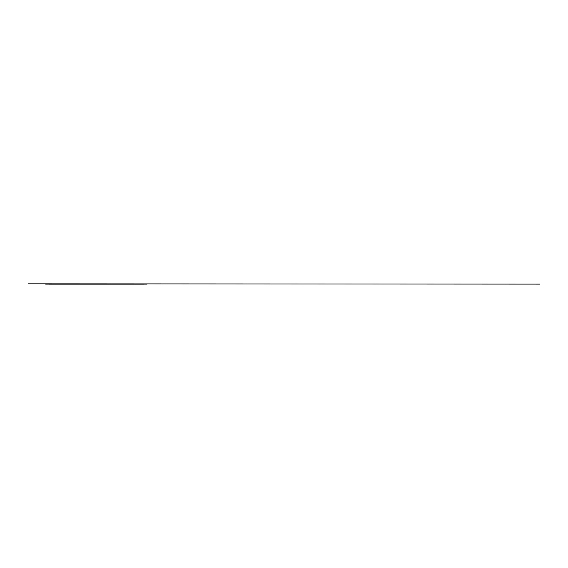 <?xml version="1.0" encoding="UTF-8"?>
<svg xmlns="http://www.w3.org/2000/svg" width="568" height="568" viewBox="0 0 568 568"><rect width="100%" height="100%" fill="white"/><g stroke="black" fill="none" stroke-linecap="round" stroke-linejoin="round"><path stroke-width="0.85" d="M28.4 283.83L539.6 284.114L28.4 283.83M147.055 284.114L45.632 284.114M143.605 284.142L49.075 284.142"/></g></svg>
